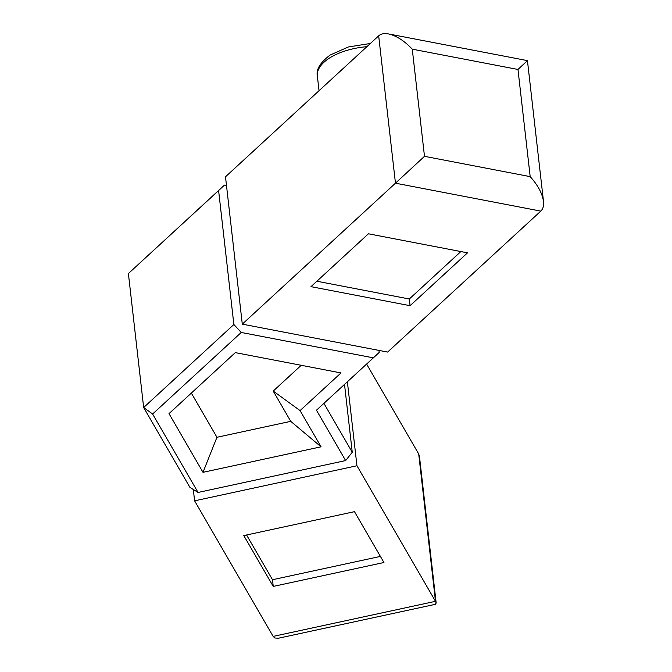 <?xml version="1.0" encoding="UTF-8"?>
<svg xmlns="http://www.w3.org/2000/svg" width="672" height="672" viewBox="0 0 672 672"><rect width="100%" height="100%" fill="white"/><g stroke="black" fill="none" stroke-linecap="round" stroke-linejoin="round"><path stroke-width="1.01" d="M226.489 185.506L224.448 185.111L218.602 190.546L233.864 324.5L241.231 332.464L373.363 357.848L379.201 352.422L378.974 350.406M344.518 384.392L352.254 452.273L345.635 460.572L198.055 492.458L189.907 487.351L143.657 407.518L128.394 273.554L224.448 185.111M345.635 460.572L316.462 410.214L373.363 357.848M352.254 452.273L323.912 403.351M202.994 472.324L321.056 446.813L300.073 410.592L340.998 372.935L235.301 352.624L169 413.641L202.994 472.324L216.947 437.279L290.741 421.336L273.21 391.07L301.224 365.291M241.231 332.464L152.611 414.019L143.657 407.518L233.864 324.5M198.055 492.458L152.611 414.019M218.602 190.546L128.394 273.554M191.344 393.078L216.947 437.279M321.056 446.813L290.741 421.336M273.21 391.07L300.073 410.592M246.565 534.988L272.488 579.726L380.402 556.408M193.309 489.485L194.603 500.833L273.143 636.401L274.882 638.014L278.502 638.207L435.271 604.338L436.17 603.078L419.479 456.574L418.698 453.97L366.61 364.064M273.244 586.421L383.939 562.506L354.48 511.669L243.793 535.584L273.244 586.421L272.488 579.726M273.143 636.401L435.49 601.322L356.941 465.755L347.374 381.763M194.603 500.833L356.941 465.755M418.698 453.97L435.49 601.322L436.17 603.078M316.865 281.232L409.307 298.998L460.866 251.555M540.8 211.109L395.464 183.187L242.29 324.148L387.626 352.069L540.8 211.109C543.052 208.975 543.942 205.741 543.488 201.407C542.338 193.477 537.902 185.22 530.183 176.635L424.486 156.324L412.272 49.165L517.978 69.468L530.183 176.635M410.071 305.693L467.519 252.832L368.424 233.797L310.976 286.658L410.071 305.693L409.307 298.998M242.29 324.148L225.498 176.795L378.672 35.834C380.974 33.785 384.25 33.146 388.508 33.936C396.362 35.692 404.284 40.774 412.272 49.165M388.508 33.936L527.444 60.623L517.978 69.468M378.672 35.834L395.464 183.187L424.486 156.324M366.887 46.679A49.501 23.654 173.5 0 0 328.868 58.472A49.501 23.654 173.5 0 0 317.369 76.087L319.032 90.72M370.39 43.462L348.373 46.981L330.078 55.07C320.158 62.614 315.924 69.619 317.369 76.087M527.444 60.623L543.488 201.407"/></g></svg>
